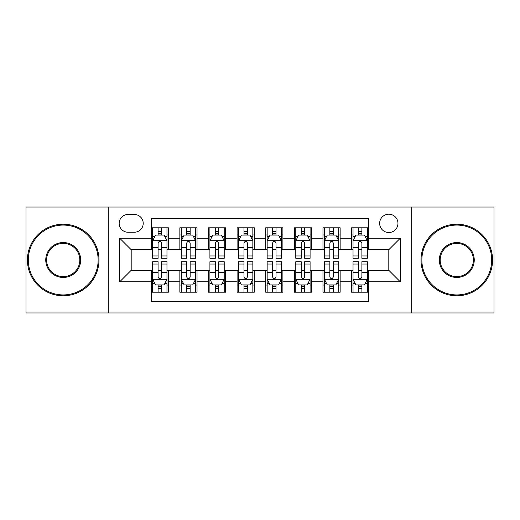 <?xml version="1.0" encoding="UTF-8"?>
<svg xmlns="http://www.w3.org/2000/svg" width="520" height="520" viewBox="0 0 520 520"><rect width="100%" height="100%" fill="white"/><g stroke="black" fill="none" stroke-linecap="round" stroke-linejoin="round"><path stroke-width="0.78" d="M388.81 214.201A9.159 9.159 0 0 0 379.646 223.359A9.159 9.159 0 0 0 388.81 232.518A9.159 9.159 0 0 0 397.969 223.359A9.159 9.159 0 0 0 388.81 214.201M411.704 312.956L494 312.956L494 207.044L411.704 207.044L411.704 312.956L108.297 312.956L108.297 207.044L26 207.044L26 312.956L108.297 312.956M368.771 227.799L351.598 227.799L351.598 238.244L340.145 238.244L340.145 249.697L351.598 249.697L351.598 238.244M340.145 238.244L340.145 227.799L322.972 227.799L322.972 238.244L311.526 238.244L311.526 249.697L322.972 249.697L322.972 238.244M311.526 238.244L311.526 227.799L294.346 227.799L294.346 238.244L282.9 238.244L282.9 249.697L294.346 249.697L294.346 238.244M282.9 238.244L282.9 227.799L265.726 227.799L265.726 238.244L254.274 238.244L254.274 249.697L265.726 249.697L265.726 238.244M254.274 238.244L254.274 227.799L237.1 227.799L237.1 238.244L225.654 238.244L225.654 249.697L237.1 249.697L237.1 238.244M225.654 238.244L225.654 227.799L208.475 227.799L208.475 238.244L197.028 238.244L197.028 249.697L208.475 249.697L208.475 238.244M197.028 238.244L197.028 227.799L179.855 227.799L179.855 249.697L168.402 249.697L168.402 227.799L151.229 227.799M151.229 292.201L168.402 292.201L168.402 270.303L179.855 270.303L179.855 292.201L197.028 292.201L197.028 270.303L208.475 270.303L208.475 281.756L197.028 281.756M208.475 281.756L208.475 292.201L225.654 292.201L225.654 270.303L237.1 270.303L237.1 281.756L225.654 281.756M237.1 281.756L237.1 292.201L254.274 292.201L254.274 270.303L265.726 270.303L265.726 281.756L254.274 281.756M265.726 281.756L265.726 292.201L282.9 292.201L282.9 270.303L294.346 270.303L294.346 281.756L282.9 281.756M294.346 281.756L294.346 292.201L311.526 292.201L311.526 270.303L322.972 270.303L322.972 281.756L311.526 281.756M322.972 281.756L322.972 292.201L340.145 292.201L340.145 270.303L351.598 270.303L351.598 281.756L340.145 281.756M128.044 232.232L134.342 232.232A8.873 8.873 0 0 0 143.215 223.359A8.873 8.873 0 0 0 134.342 214.487L128.044 214.487A8.873 8.873 0 0 0 119.171 223.359A8.873 8.873 0 0 0 128.044 232.232M411.704 207.044L108.297 207.044M368.771 238.244L368.771 218.212L151.229 218.212L151.229 249.697L131.19 249.697L131.19 270.303L151.229 270.303L151.229 301.788L368.771 301.788L368.771 270.303L388.81 270.303L388.81 249.697L368.771 249.697L368.771 238.244L400.257 238.244L400.257 281.756L368.771 281.756M151.229 281.756L119.743 281.756L119.743 238.244L151.229 238.244M351.598 281.756L351.598 292.201L368.771 292.201M151.229 234.956L152.659 234.956M158.1 234.956L161.531 234.956M166.972 234.956L168.402 234.956M151.229 249.411L152.659 249.411M158.1 249.411L161.531 249.411M166.972 249.411L168.402 249.411M151.229 270.589L152.659 270.589M158.1 270.589L161.531 270.589M166.972 270.589L168.402 270.589M151.229 285.044L152.659 285.044M158.1 285.044L161.531 285.044M166.972 285.044L168.402 285.044M179.855 249.411L181.285 249.411M186.725 249.411L190.158 249.411M195.598 249.411L197.028 249.411M179.855 234.956L181.285 234.956M186.725 234.956L190.158 234.956M195.598 234.956L197.028 234.956M179.855 270.589L181.285 270.589M186.725 270.589L190.158 270.589M195.598 270.589L197.028 270.589M179.855 285.044L181.285 285.044M186.725 285.044L190.158 285.044M195.598 285.044L197.028 285.044M208.475 270.589L209.911 270.589M215.345 270.589L218.784 270.589M224.218 270.589L225.654 270.589M208.475 285.044L209.911 285.044M215.345 285.044L218.784 285.044M224.218 285.044L225.654 285.044M208.475 234.956L209.911 234.956M215.345 234.956L218.784 234.956M224.218 234.956L225.654 234.956M208.475 249.411L209.911 249.411M215.345 249.411L218.784 249.411M224.218 249.411L225.654 249.411M237.1 270.589L238.531 270.589M243.971 270.589L247.403 270.589M252.844 270.589L254.274 270.589M237.1 285.044L238.531 285.044M243.971 285.044L247.403 285.044M252.844 285.044L254.274 285.044M237.1 234.956L238.531 234.956M243.971 234.956L247.403 234.956M252.844 234.956L254.274 234.956M237.1 249.411L238.531 249.411M243.971 249.411L247.403 249.411M252.844 249.411L254.274 249.411M265.726 270.589L267.156 270.589M272.597 270.589L276.029 270.589M281.469 270.589L282.9 270.589M265.726 285.044L267.156 285.044M272.597 285.044L276.029 285.044M281.469 285.044L282.9 285.044M265.726 234.956L267.156 234.956M272.597 234.956L276.029 234.956M281.469 234.956L282.9 234.956M265.726 249.411L267.156 249.411M272.597 249.411L276.029 249.411M281.469 249.411L282.9 249.411M294.346 270.589L295.783 270.589M301.217 270.589L304.655 270.589M310.089 270.589L311.526 270.589M294.346 285.044L295.783 285.044M301.217 285.044L304.655 285.044M310.089 285.044L311.526 285.044M294.346 234.956L295.783 234.956M301.217 234.956L304.655 234.956M310.089 234.956L311.526 234.956M294.346 249.411L295.783 249.411M301.217 249.411L304.655 249.411M310.089 249.411L311.526 249.411M322.972 270.589L324.402 270.589M329.843 270.589L333.275 270.589M338.715 270.589L340.145 270.589M322.972 285.044L324.402 285.044M329.843 285.044L333.275 285.044M338.715 285.044L340.145 285.044M322.972 234.956L324.402 234.956M329.843 234.956L333.275 234.956M338.715 234.956L340.145 234.956M322.972 249.411L324.402 249.411M329.843 249.411L333.275 249.411M338.715 249.411L340.145 249.411M351.598 270.589L353.028 270.589M358.469 270.589L361.901 270.589M367.341 270.589L368.771 270.589M351.598 285.044L353.028 285.044M358.469 285.044L361.901 285.044M367.341 285.044L368.771 285.044M351.598 234.956L353.028 234.956M358.469 234.956L361.901 234.956M367.341 234.956L368.771 234.956M351.598 249.411L353.028 249.411M358.469 249.411L361.901 249.411M367.341 249.411L368.771 249.411M131.19 249.697L119.743 238.244M131.19 270.303L119.743 281.756M400.257 238.244L388.81 249.697M400.257 281.756L388.81 270.303M161.531 231.517L158.1 231.517M166.972 255.951L161.531 255.951L161.531 258.284L166.972 258.284L166.972 240.825L164.112 235.099L155.526 235.099L152.659 240.825L152.659 258.284L158.1 258.284L158.1 255.951L152.659 255.951M152.659 240.825L152.659 227.799M166.972 240.825L166.972 227.799M158.1 235.099L158.1 227.799M161.531 227.799L161.531 235.099M161.531 255.951L161.531 242.97C160.388 240.767 159.244 240.767 158.1 242.97L158.1 255.951M158.1 288.483L161.531 288.483M152.659 264.05L158.1 264.05L158.1 261.716L152.659 261.716L152.659 279.175L155.526 284.901L164.112 284.901L166.972 279.175L166.972 261.716L161.531 261.716L161.531 264.05L166.972 264.05M166.972 279.175L166.972 292.201M152.659 279.175L152.659 292.201M161.531 284.901L161.531 292.201M158.1 292.201L158.1 284.901M158.1 264.05L158.1 277.03C159.244 279.233 160.388 279.233 161.531 277.03L161.531 264.05M63.213 225.082A34.918 34.918 0 0 0 28.288 260A34.918 34.918 0 0 0 63.213 294.918A34.918 34.918 0 0 0 98.13 260A34.918 34.918 0 0 0 63.213 225.082M63.213 295.783A35.782 35.782 0 0 1 27.43 260A35.782 35.782 0 0 1 63.213 224.218A35.782 35.782 0 0 1 98.989 260A35.782 35.782 0 0 1 63.213 295.783M63.213 242.541A17.459 17.459 0 0 1 80.672 260A17.459 17.459 0 0 1 63.213 277.459A17.459 17.459 0 0 1 45.754 260A17.459 17.459 0 0 1 63.213 242.541M63.213 276.601A16.601 16.601 0 0 0 79.814 260A16.601 16.601 0 0 0 63.213 243.399A16.601 16.601 0 0 0 46.611 260A16.601 16.601 0 0 0 63.213 276.601M456.788 225.082A34.918 34.918 0 0 0 421.87 260A34.918 34.918 0 0 0 456.788 294.918A34.918 34.918 0 0 0 491.712 260A34.918 34.918 0 0 0 456.788 225.082M456.788 295.783A35.782 35.782 0 0 1 421.012 260A35.782 35.782 0 0 1 456.788 224.218A35.782 35.782 0 0 1 492.57 260A35.782 35.782 0 0 1 456.788 295.783M456.788 242.541A17.459 17.459 0 0 1 474.247 260A17.459 17.459 0 0 1 456.788 277.459A17.459 17.459 0 0 1 439.329 260A17.459 17.459 0 0 1 456.788 242.541M456.788 276.601A16.601 16.601 0 0 0 473.388 260A16.601 16.601 0 0 0 456.788 243.399A16.601 16.601 0 0 0 440.187 260A16.601 16.601 0 0 0 456.788 276.601M190.158 231.517L186.725 231.517M195.598 255.951L190.158 255.951L190.158 258.284L195.598 258.284L195.598 240.825L192.732 235.099L184.145 235.099L181.285 240.825L181.285 258.284L186.725 258.284L186.725 255.951L181.285 255.951M181.285 240.825L181.285 227.799M195.598 240.825L195.598 227.799M186.725 235.099L186.725 227.799M190.158 227.799L190.158 235.099M190.158 255.951L190.158 242.97C189.014 240.767 187.869 240.767 186.725 242.97L186.725 255.951M218.784 231.517L215.345 231.517M224.218 255.951L218.784 255.951L218.784 258.284L224.218 258.284L224.218 240.825L221.358 235.099L212.771 235.099L209.911 240.825L209.911 258.284L215.345 258.284L215.345 255.951L209.911 255.951M209.911 240.825L209.911 227.799M224.218 240.825L224.218 227.799M215.345 235.099L215.345 227.799M218.784 227.799L218.784 235.099M218.784 255.951L218.784 242.97C217.639 240.767 216.495 240.767 215.345 242.97L215.345 255.951M247.403 231.517L243.971 231.517M252.844 255.951L247.403 255.951L247.403 258.284L252.844 258.284L252.844 240.825L249.983 235.099L241.397 235.099L238.531 240.825L238.531 258.284L243.971 258.284L243.971 255.951L238.531 255.951M238.531 240.825L238.531 227.799M252.844 240.825L252.844 227.799M243.971 235.099L243.971 227.799M247.403 227.799L247.403 235.099M247.403 255.951L247.403 242.97C246.259 240.767 245.115 240.767 243.971 242.97L243.971 255.951M276.029 231.517L272.597 231.517M281.469 255.951L276.029 255.951L276.029 258.284L281.469 258.284L281.469 240.825L278.603 235.099L270.017 235.099L267.156 240.825L267.156 258.284L272.597 258.284L272.597 255.951L267.156 255.951M267.156 240.825L267.156 227.799M281.469 240.825L281.469 227.799M272.597 235.099L272.597 227.799M276.029 227.799L276.029 235.099M276.029 255.951L276.029 242.97C274.885 240.767 273.741 240.767 272.597 242.97L272.597 255.951M186.725 288.483L190.158 288.483M181.285 264.05L186.725 264.05L186.725 261.716L181.285 261.716L181.285 279.175L184.145 284.901L192.732 284.901L195.598 279.175L195.598 261.716L190.158 261.716L190.158 264.05L195.598 264.05M195.598 279.175L195.598 292.201M181.285 279.175L181.285 292.201M190.158 284.901L190.158 292.201M186.725 292.201L186.725 284.901M186.725 264.05L186.725 277.03C187.869 279.233 189.014 279.233 190.158 277.03L190.158 264.05M215.345 288.483L218.784 288.483M209.911 264.05L215.345 264.05L215.345 261.716L209.911 261.716L209.911 279.175L212.771 284.901L221.358 284.901L224.218 279.175L224.218 261.716L218.784 261.716L218.784 264.05L224.218 264.05M224.218 279.175L224.218 292.201M209.911 279.175L209.911 292.201M218.784 284.901L218.784 292.201M215.345 292.201L215.345 284.901M215.345 264.05L215.345 277.03C216.489 279.233 217.633 279.233 218.784 277.03L218.784 264.05M243.971 288.483L247.403 288.483M238.531 264.05L243.971 264.05L243.971 261.716L238.531 261.716L238.531 279.175L241.397 284.901L249.983 284.901L252.844 279.175L252.844 261.716L247.403 261.716L247.403 264.05L252.844 264.05M252.844 279.175L252.844 292.201M238.531 279.175L238.531 292.201M247.403 284.901L247.403 292.201M243.971 292.201L243.971 284.901M243.971 264.05L243.971 277.03C245.115 279.233 246.259 279.233 247.403 277.03L247.403 264.05M272.597 288.483L276.029 288.483M267.156 264.05L272.597 264.05L272.597 261.716L267.156 261.716L267.156 279.175L270.017 284.901L278.603 284.901L281.469 279.175L281.469 261.716L276.029 261.716L276.029 264.05L281.469 264.05M281.469 279.175L281.469 292.201M267.156 279.175L267.156 292.201M276.029 284.901L276.029 292.201M272.597 292.201L272.597 284.901M272.597 264.05L272.597 277.03C273.741 279.233 274.885 279.233 276.029 277.03L276.029 264.05M304.655 231.517L301.217 231.517M310.089 255.951L304.655 255.951L304.655 258.284L310.089 258.284L310.089 240.825L307.229 235.099L298.642 235.099L295.783 240.825L295.783 258.284L301.217 258.284L301.217 255.951L295.783 255.951M295.783 240.825L295.783 227.799M310.089 240.825L310.089 227.799M301.217 235.099L301.217 227.799M304.655 227.799L304.655 235.099M304.655 255.951L304.655 242.97C303.511 240.767 302.367 240.767 301.217 242.97L301.217 255.951M301.217 288.483L304.655 288.483M295.783 264.05L301.217 264.05L301.217 261.716L295.783 261.716L295.783 279.175L298.642 284.901L307.229 284.901L310.089 279.175L310.089 261.716L304.655 261.716L304.655 264.05L310.089 264.05M310.089 279.175L310.089 292.201M295.783 279.175L295.783 292.201M304.655 284.901L304.655 292.201M301.217 292.201L301.217 284.901M301.217 264.05L301.217 277.03C302.361 279.233 303.505 279.233 304.655 277.03L304.655 264.05M333.275 231.517L329.843 231.517M338.715 255.951L333.275 255.951L333.275 258.284L338.715 258.284L338.715 240.825L335.855 235.099L327.269 235.099L324.402 240.825L324.402 258.284L329.843 258.284L329.843 255.951L324.402 255.951M324.402 240.825L324.402 227.799M338.715 240.825L338.715 227.799M329.843 235.099L329.843 227.799M333.275 227.799L333.275 235.099M333.275 255.951L333.275 242.97C332.131 240.767 330.986 240.767 329.843 242.97L329.843 255.951M329.843 288.483L333.275 288.483M324.402 264.05L329.843 264.05L329.843 261.716L324.402 261.716L324.402 279.175L327.269 284.901L335.855 284.901L338.715 279.175L338.715 261.716L333.275 261.716L333.275 264.05L338.715 264.05M338.715 279.175L338.715 292.201M324.402 279.175L324.402 292.201M333.275 284.901L333.275 292.201M329.843 292.201L329.843 284.901M329.843 264.05L329.843 277.03C330.986 279.233 332.131 279.233 333.275 277.03L333.275 264.05M361.901 231.517L358.469 231.517M367.341 255.951L361.901 255.951L361.901 258.284L367.341 258.284L367.341 240.825L364.475 235.099L355.888 235.099L353.028 240.825L353.028 258.284L358.469 258.284L358.469 255.951L353.028 255.951M353.028 240.825L353.028 227.799M367.341 240.825L367.341 227.799M358.469 235.099L358.469 227.799M361.901 227.799L361.901 235.099M361.901 255.951L361.901 242.97C360.757 240.767 359.613 240.767 358.469 242.97L358.469 255.951M358.469 288.483L361.901 288.483M353.028 264.05L358.469 264.05L358.469 261.716L353.028 261.716L353.028 279.175L355.888 284.901L364.475 284.901L367.341 279.175L367.341 261.716L361.901 261.716L361.901 264.05L367.341 264.05M367.341 279.175L367.341 292.201M353.028 279.175L353.028 292.201M361.901 284.901L361.901 292.201M358.469 292.201L358.469 284.901M358.469 264.05L358.469 277.03C359.613 279.233 360.757 279.233 361.901 277.03L361.901 264.05M179.855 281.756L168.402 281.756M179.855 238.244L168.402 238.244M166.9 240.682L152.731 240.682M152.659 236.672L154.733 236.672M164.899 236.672L166.972 236.672M158.1 247.455L152.659 247.455M166.972 247.455L161.531 247.455M161.531 233.344L158.1 233.344M152.731 279.318L166.9 279.318M166.972 283.329L164.899 283.329M154.733 283.329L152.659 283.329M161.531 272.545L166.972 272.545M152.659 272.545L158.1 272.545M158.1 286.656L161.531 286.656M195.526 240.682L181.357 240.682M181.285 236.672L183.358 236.672M193.525 236.672L195.598 236.672M186.725 247.455L181.285 247.455M195.598 247.455L190.158 247.455M190.158 233.344L186.725 233.344M224.146 240.682L209.983 240.682M209.911 236.672L211.984 236.672M222.144 236.672L224.218 236.672M215.345 247.455L209.911 247.455M224.218 247.455L218.784 247.455M218.784 233.344L215.345 233.344M252.772 240.682L238.602 240.682M238.531 236.672L240.604 236.672M250.77 236.672L252.844 236.672M243.971 247.455L238.531 247.455M252.844 247.455L247.403 247.455M247.403 233.344L243.971 233.344M281.398 240.682L267.228 240.682M267.156 236.672L269.23 236.672M279.396 236.672L281.469 236.672M272.597 247.455L267.156 247.455M281.469 247.455L276.029 247.455M276.029 233.344L272.597 233.344M181.357 279.318L195.526 279.318M195.598 283.329L193.525 283.329M183.358 283.329L181.285 283.329M190.158 272.545L195.598 272.545M181.285 272.545L186.725 272.545M186.725 286.656L190.158 286.656M209.983 279.318L224.146 279.318M224.218 283.329L222.144 283.329M211.984 283.329L209.911 283.329M218.784 272.545L224.218 272.545M209.911 272.545L215.345 272.545M215.345 286.656L218.784 286.656M238.602 279.318L252.772 279.318M252.844 283.329L250.77 283.329M240.604 283.329L238.531 283.329M247.403 272.545L252.844 272.545M238.531 272.545L243.971 272.545M243.971 286.656L247.403 286.656M267.228 279.318L281.398 279.318M281.469 283.329L279.396 283.329M269.23 283.329L267.156 283.329M276.029 272.545L281.469 272.545M267.156 272.545L272.597 272.545M272.597 286.656L276.029 286.656M310.017 240.682L295.854 240.682M295.783 236.672L297.856 236.672M308.016 236.672L310.089 236.672M301.217 247.455L295.783 247.455M310.089 247.455L304.655 247.455M304.655 233.344L301.217 233.344M295.854 279.318L310.017 279.318M310.089 283.329L308.016 283.329M297.856 283.329L295.783 283.329M304.655 272.545L310.089 272.545M295.783 272.545L301.217 272.545M301.217 286.656L304.655 286.656M338.644 240.682L324.474 240.682M324.402 236.672L326.476 236.672M336.642 236.672L338.715 236.672M329.843 247.455L324.402 247.455M338.715 247.455L333.275 247.455M333.275 233.344L329.843 233.344M324.474 279.318L338.644 279.318M338.715 283.329L336.642 283.329M326.476 283.329L324.402 283.329M333.275 272.545L338.715 272.545M324.402 272.545L329.843 272.545M329.843 286.656L333.275 286.656M367.269 240.682L353.1 240.682M353.028 236.672L355.101 236.672M365.268 236.672L367.341 236.672M358.469 247.455L353.028 247.455M367.341 247.455L361.901 247.455M361.901 233.344L358.469 233.344M353.1 279.318L367.269 279.318M367.341 283.329L365.268 283.329M355.101 283.329L353.028 283.329M361.901 272.545L367.341 272.545M353.028 272.545L358.469 272.545M358.469 286.656L361.901 286.656"/></g></svg>
